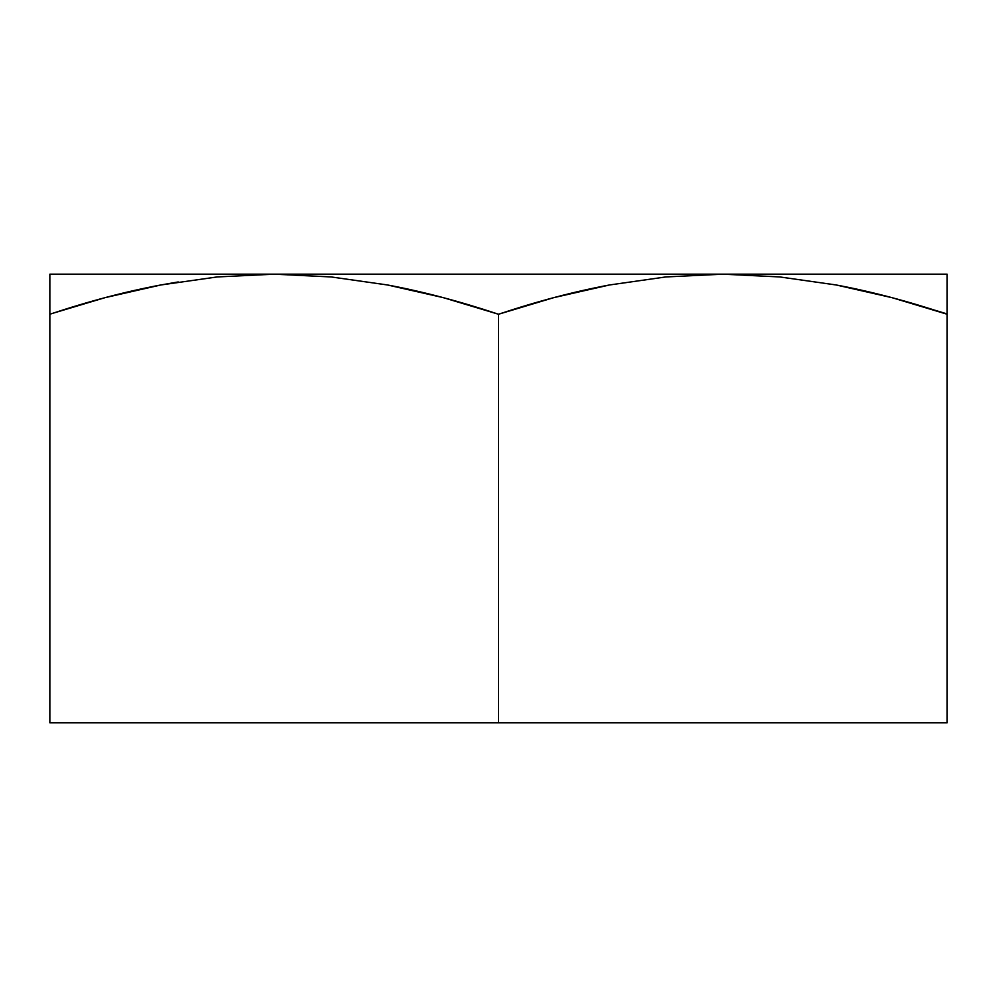 <?xml version="1.0" encoding="UTF-8"?>
<svg xmlns="http://www.w3.org/2000/svg" width="997" height="997" viewBox="0 0 997 997"><rect width="100%" height="100%" fill="white"/><g stroke="black" fill="none" stroke-linecap="round" stroke-linejoin="round"><path stroke-width="1.5" d="M49.85 276.942L49.85 274.175L274.175 274.175L331.216 276.954M49.85 297.816L49.85 722.825L498.5 722.825L49.85 722.825L49.85 314.242C88.708 301.293 125.659 291.548 160.716 284.992L217.097 276.954L274.175 274.175L947.15 274.175L947.15 276.917M498.5 722.825L947.15 722.825L498.5 722.825L498.5 314.242L498.5 722.825M52.218 313.457L105.009 297.667L160.716 284.992L217.097 276.954L274.175 274.175L331.154 276.942L387.484 284.968C422.591 291.523 459.592 301.281 498.5 314.242C537.358 301.293 574.309 291.548 609.366 284.992L665.747 276.954L722.825 274.175L779.804 276.942L836.134 284.968C871.241 291.523 908.242 301.281 947.15 314.242L947.15 722.825L947.15 274.175L722.825 274.175L665.846 276.942L722.825 274.175L779.804 276.942L836.134 284.968L891.891 297.629L947.15 314.242C908.292 301.293 871.341 291.548 836.284 284.992L836.171 284.968M217.209 276.942L160.866 284.968L178.214 281.952M331.154 276.942L387.484 284.968L443.241 297.629L498.5 314.242L553.659 297.667L609.366 284.992L665.747 276.954L722.825 274.175L49.85 274.175L49.85 297.679M127.616 291.996L105.109 297.629M49.85 285.005L49.85 279.16M49.85 297.605L49.85 293.043M49.85 274.175L49.85 313.955M947.15 297.679L947.15 274.175M947.15 313.955L907.307 301.892M947.15 279.16L947.15 285.005M947.15 293.031L947.15 297.617M891.991 297.667L836.284 284.992M947.15 314.242L947.15 297.754"/></g></svg>
